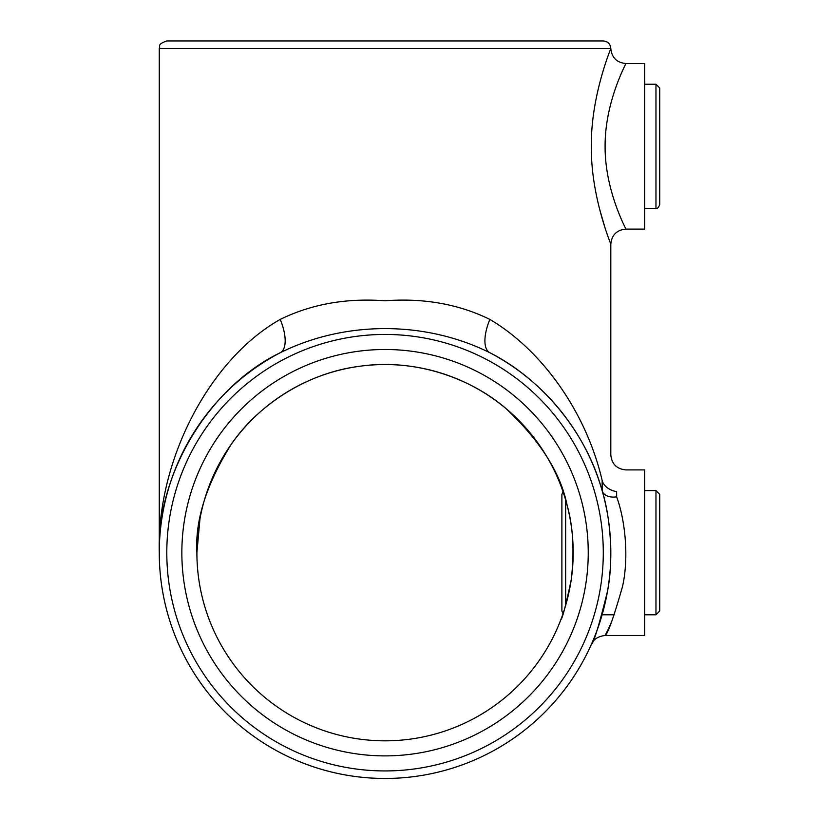 <?xml version="1.0" encoding="UTF-8"?>
<svg xmlns="http://www.w3.org/2000/svg" width="819" height="819" viewBox="0 0 819 819"><rect width="100%" height="100%" fill="white"/><g stroke="black" fill="none" stroke-linecap="round" stroke-linejoin="round"><path stroke-width="1.23" d="M625.859 229.095L644.676 229.095L644.676 63.524L625.859 63.524C626.566 62.981 604.862 101.433 605.098 146.355C604.872 191.155 626.555 229.627 625.859 229.095C616.727 229.985 611.711 235.002 610.81 244.144L610.81 454.862C611.711 463.994 616.727 469.011 625.859 469.911L644.676 469.911L644.676 635.472L605.098 635.472L606.889 631.961M489.854 319.4A37.633 15.848 -62.3 0 0 489.854 352.723A225.768 225.768 0 0 1 348.863 775.542A225.768 225.768 0 0 1 280.231 352.723C209.255 387.018 156.695 473.894 159.275 552.692C156.695 460.769 209.255 359.408 280.231 319.4C311.476 304.105 346.406 297.901 385.002 300.788C423.72 297.901 458.66 304.105 489.854 319.4C542.966 350.788 586.639 413.421 602.16 480.487A15.049 10.872 -162.7 0 0 616.635 491.595C628.582 462.97 628.582 462.97 616.635 491.595L616.635 496.836C625.143 519.737 629.115 557.268 622.522 586.506C613.677 617.465 607.862 633.783 605.098 635.472C607.882 633.763 613.707 617.393 622.553 586.363C629.115 557.115 625.112 519.655 616.635 496.836A15.049 9.941 -15.9 0 1 602.16 490.806C610.165 515.919 613.963 558.957 607.442 591.533C598.996 625.583 593.621 643.212 591.338 644.41C593.601 643.222 598.965 625.644 607.411 591.697C613.953 559.162 610.206 516.072 602.16 490.806C586.639 433.323 542.966 379.637 489.854 352.723A225.768 225.768 0 0 1 348.863 775.542A225.768 225.768 0 0 1 159.275 552.692L159.275 48.475C160.8 46.192 156.378 44.625 166.8 40.95L603.286 40.95C607.852 41.4 610.36 43.909 610.81 48.475L159.275 48.475M607.012 631.715L608.957 627.692M609.019 627.559L611.455 622.112M599.395 208.395L604.852 227.242M610.81 244.144C611.169 244.605 590.745 196.714 591.338 146.304C590.765 95.782 611.189 47.993 610.81 48.475C611.711 57.617 616.727 62.633 625.859 63.524M602.16 480.487C613.329 446.734 613.329 446.734 602.16 480.487L602.16 490.806M599.672 622.716L597.972 627.753M567.106 505.262C573.177 526.719 574.539 551.596 571.201 579.893C565.755 605.64 562.295 618.929 560.82 619.758C562.284 618.939 565.734 605.691 571.191 580.006C574.549 551.75 573.187 526.832 567.106 505.262C560.8 473.413 540.591 441.318 506.48 408.998C471.877 378.767 416.472 358.435 361.138 366.073C305.661 372.635 257.166 406.275 231.296 444.246C206.439 484.131 194.973 520.28 196.898 552.692L196.898 552.692A188.145 188.145 0 0 0 479.115 715.622A188.145 188.145 0 0 0 479.115 389.752A188.145 188.145 0 0 0 196.898 552.692A188.145 188.145 0 0 0 479.115 715.622A188.145 188.145 0 0 0 479.115 389.752A188.145 188.145 0 0 0 196.898 552.692L199.959 518.929M159.275 552.692A225.768 225.768 0 0 0 602.108 614.782A225.768 225.768 0 0 1 159.275 552.692A225.768 225.768 0 0 1 280.231 352.723C344.932 320.557 425.184 320.577 489.854 352.723M280.231 319.4A37.633 15.848 -117.7 0 1 280.231 352.723M644.676 208.395L655.968 208.395L655.968 84.224L644.676 84.224M659.725 105.886L659.725 146.304M655.968 84.224L659.725 87.981L659.725 204.627C658.404 207.76 657.145 209.009 655.968 208.395M644.676 614.782L655.968 614.782L655.968 490.601L644.676 490.601M659.725 593.12L659.725 552.692M655.968 490.601L659.725 494.369L659.725 611.015L655.968 614.782M561.895 593.12L561.895 552.692L561.895 593.12M561.895 494.369L561.895 611.015L561.895 494.369L563.022 491.687M181.849 552.692A203.194 203.194 0 0 1 486.64 376.72A203.194 203.194 0 0 1 486.64 728.664A203.194 203.194 0 0 1 181.849 552.692M166.8 552.692A218.243 218.243 0 0 0 494.164 741.697A218.243 218.243 0 0 0 494.164 363.687A218.243 218.243 0 0 0 166.8 552.692M565.653 500.01L565.653 605.374M605.098 635.472C598.054 636.353 593.478 639.322 591.349 644.379L591.441 644.174M614.414 614.782L602.108 614.782M563.022 613.697L561.895 611.015"/></g></svg>
